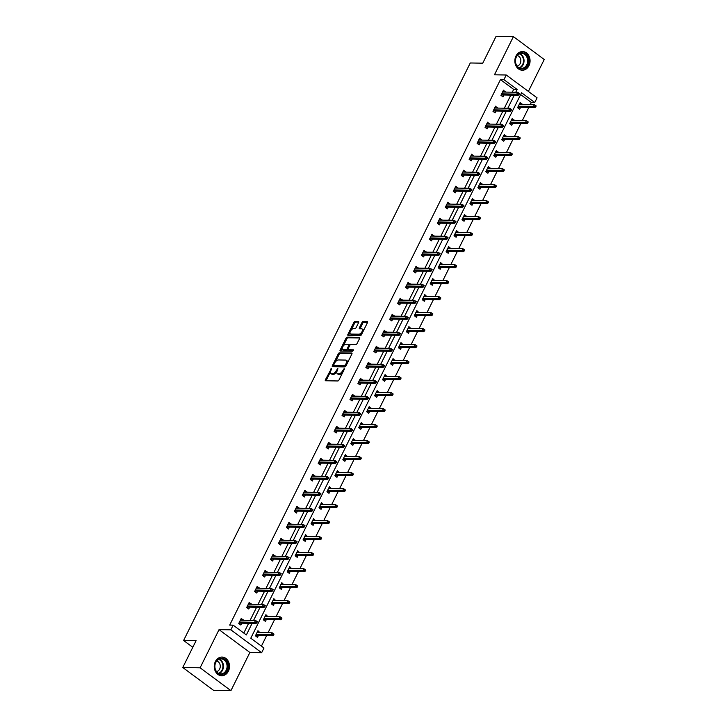 <?xml version="1.0" encoding="UTF-8"?>
<svg xmlns="http://www.w3.org/2000/svg" width="727" height="727" viewBox="0 0 727 727"><rect width="100%" height="100%" fill="white"/><g stroke="black" fill="none" stroke-linecap="round" stroke-linejoin="round"><path stroke-width="1.09" d="M331.53 368.353L325.396 379.748A1.172 0.591 -53.5 0 0 325.369 380.703A1.172 0.591 -53.5 0 0 325.569 380.766L337.819 380.966A1.172 0.591 -53.5 0 0 339 379.967L344.316 369.271L344.189 368.562L342.671 370.643A3.762 1.881 -53.5 0 1 338.9 373.823L337.873 373.814A3.762 1.881 -53.5 0 1 337.237 373.605A3.762 1.881 -53.5 0 1 337.301 370.552L337.855 368.453L336.347 370.534A3.762 1.881 -53.5 0 1 332.566 373.723L331.548 373.705A3.762 1.881 -53.5 0 1 330.903 373.505A3.762 1.881 -53.5 0 1 330.967 370.452L331.53 368.353M528.956 65.703A9.342 7.615 -89.1 0 1 522.304 70.228A9.342 7.615 -89.1 0 1 515.779 65.43A9.342 7.615 -89.1 0 1 515.961 56.07A9.342 7.615 -89.1 0 1 522.613 51.544A9.342 7.615 -89.1 0 1 529.138 56.342A9.342 7.615 -89.1 0 1 528.956 65.703M228.378 671.221A9.342 7.615 -89.1 0 1 221.726 675.737A9.342 7.615 -89.1 0 1 215.192 670.939A9.342 7.615 -89.1 0 1 215.374 661.579A9.342 7.615 -89.1 0 1 222.026 657.063A9.342 7.615 -89.1 0 1 228.56 661.861A9.342 7.615 -89.1 0 1 228.378 671.221M230.922 690.65L213.593 690.368L182.768 667.513L200.098 667.795L230.922 690.65L249.87 652.482L261.656 652.682L230.832 629.827L233.149 625.156L246.353 634.944L252.115 623.339M528.393 91.411L544.232 59.487L513.407 36.632L494.46 74.799L506.246 74.999L537.071 97.845L534.754 102.516L521.55 92.729L250.77 638.224L263.974 648.011L261.656 652.682M182.768 667.513L196.081 640.687L183.604 640.478L470.278 62.976L482.755 63.176L496.078 36.35L513.407 36.632M358.611 322.579A1.172 0.591 -53.5 0 0 358.629 321.625A1.172 0.591 -53.5 0 0 358.429 321.561L354.994 321.498A1.172 0.591 -53.5 0 0 353.813 322.497L347.915 334.384A1.172 0.591 -53.5 0 0 347.897 335.338A1.172 0.591 -53.5 0 0 348.097 335.401L360.338 335.601A1.172 0.591 -53.5 0 0 361.519 334.602L367.417 322.724A1.172 0.591 -53.5 0 0 367.444 321.761A1.172 0.591 -53.5 0 0 367.244 321.707L363.091 321.634A1.172 0.591 -53.5 0 0 361.91 322.634L359.383 327.713A1.172 0.591 -53.5 0 0 359.365 328.668A1.172 0.591 -53.5 0 0 359.565 328.731L361.628 328.768A3.144 1.572 -53.5 0 1 362.155 328.94A3.144 1.572 -53.5 0 1 361.855 331.948A3.144 1.572 -53.5 0 1 358.947 334.156L350.887 334.02A3.144 1.572 -53.5 0 1 350.35 333.857A3.144 1.572 -53.5 0 1 350.659 330.84A3.144 1.572 -53.5 0 1 353.558 328.631L354.903 328.659A1.172 0.591 -53.5 0 0 356.085 327.659L358.611 322.579M249.87 652.482L219.045 629.637L200.098 667.795M219.045 629.637L230.832 629.827M512.281 92.202L513.671 89.394L500.467 79.606L229.677 625.102L233.149 625.156M500.467 79.606L503.929 79.661L506.246 74.999M339.445 352.822A1.172 0.591 -53.5 0 0 338.264 353.813L332.366 365.699A1.172 0.591 -53.5 0 0 332.348 366.653A1.172 0.591 -53.5 0 0 332.548 366.717L344.798 366.917A1.172 0.591 -53.5 0 0 345.979 365.926L351.877 354.04A1.172 0.591 -53.5 0 0 351.895 353.086A1.172 0.591 -53.5 0 0 351.695 353.022L339.445 352.822L340.281 353.44A1.172 0.591 -53.5 0 0 339.1 354.431L335.401 361.873M340.136 350.041L346.034 338.155A1.172 0.591 -53.5 0 1 347.215 337.164L359.465 337.364A1.172 0.591 -53.5 0 1 359.665 337.428A1.172 0.591 -53.5 0 1 359.647 338.382L357.121 343.462A1.172 0.591 -53.5 0 1 355.939 344.462L350.977 344.38A1.172 0.591 -53.5 0 0 349.796 345.38L348.124 348.751A1.172 0.591 -53.5 0 0 348.097 349.705A1.172 0.591 -53.5 0 0 348.297 349.769L353.476 349.851L352.777 351.259L340.318 351.059A1.172 0.591 -53.5 0 1 340.118 350.996A1.172 0.591 -53.5 0 1 340.136 350.041L340.972 350.659L342.29 348.015M183.604 640.478L192.8 647.294M514.098 120.446L512.19 118.546L509.645 123.672L511.726 125.217L512.653 123.372M498.213 152.452L496.305 150.553L493.76 155.687L495.841 157.232L496.759 155.378M482.319 184.458L480.411 182.568L477.866 187.693L479.947 189.238L480.874 187.384M466.434 216.473L464.526 214.574L461.981 219.699L464.062 221.244L464.98 219.4M450.54 248.48L448.632 246.58L446.087 251.715L448.168 253.26L449.086 251.406M434.655 280.495L432.747 278.595L430.202 283.721L432.283 285.266L433.201 283.412M418.761 312.501L416.853 310.602L414.308 315.736L416.389 317.272L417.307 315.427M402.876 344.507L400.968 342.608L398.423 347.742L400.504 349.287L401.422 347.433M386.982 376.522L385.074 374.623L382.529 379.748L384.61 381.293L385.528 379.449M371.097 408.529L369.189 406.629L366.644 411.764L368.725 413.309L369.643 411.455M355.203 440.535L353.295 438.645L350.75 443.77L352.831 445.315L353.749 443.461M339.318 472.55L337.41 470.651L334.865 475.776L336.946 477.321L337.864 475.476M323.424 504.556L321.516 502.657L318.971 507.791L321.052 509.336L321.97 507.482M307.539 536.562L305.631 534.672L303.077 539.798L305.167 541.342L306.085 539.489M291.645 568.578L289.737 566.678L287.192 571.813L289.273 573.349L290.191 571.504M275.76 600.584L273.852 598.684L271.298 603.819L273.388 605.364L274.306 603.51M259.866 632.599L257.958 630.7L255.413 635.825L257.494 637.37L258.412 635.516M261.42 646.121L266.609 635.652M268.063 632.726L274.552 619.649M276.006 616.723L282.503 603.646M283.948 600.72L290.446 587.643M291.9 584.717L298.388 571.64M299.842 568.714L306.331 555.628M307.785 552.711L314.282 539.625M315.727 536.699L322.225 523.622M323.679 520.696L330.167 507.619M331.621 504.692L338.119 491.616M339.564 488.689L346.061 475.603M347.515 472.686L354.004 459.6M355.458 456.674L361.946 443.597M363.4 440.671L369.898 427.594M371.343 424.668L377.84 411.591M379.294 408.665L385.783 395.588M387.237 392.662L393.725 379.576M395.179 376.65L401.677 363.573M403.121 360.647L409.619 347.57M411.073 344.643L417.562 331.567M419.016 328.64L425.504 315.563M426.958 312.637L433.456 299.551M434.9 296.634L441.398 283.548M442.852 280.622L449.341 267.545M450.795 264.619L457.283 251.542M458.737 248.616L465.235 235.539M466.679 232.613L473.177 219.536M474.631 216.61L481.12 203.524M482.574 200.597L489.062 187.521M490.516 184.594L497.014 171.517M498.458 168.591L504.956 155.514M506.41 152.588L512.898 139.511M514.352 136.585L520.841 123.499M522.295 120.582L528.793 107.496M530.247 104.57L531.292 102.462L520.641 94.565M267.809 616.587L265.9 614.697L263.356 619.822L265.437 621.367L266.364 619.513M283.703 584.581L281.794 582.681L279.25 587.816L281.331 589.361L282.249 587.507M299.588 552.575L297.679 550.675L295.135 555.801L297.216 557.345L298.143 555.501M315.482 520.559L313.573 518.66L311.029 523.794L313.11 525.339L314.028 523.485M331.367 488.553L329.458 486.654L326.914 491.788L328.995 493.333L329.922 491.479M347.261 456.547L345.352 454.648L342.808 459.773L344.889 461.318L345.807 459.464M363.146 424.532L361.246 422.632L358.693 427.767L360.774 429.312L361.701 427.458M379.04 392.525L377.131 390.626L374.587 395.752L376.668 397.296L377.586 395.452M394.925 360.51L393.025 358.62L390.472 363.745L392.562 365.29L393.48 363.436M410.819 328.504L408.91 326.605L406.366 331.739L408.447 333.284L409.365 331.43M426.704 296.498L424.804 294.599L422.251 299.724L424.341 301.269L425.259 299.424M442.598 264.483L440.689 262.592L438.145 267.718L440.226 269.263L441.144 267.409M458.492 232.476L456.583 230.577L454.03 235.712L456.12 237.256L457.038 235.403M474.377 200.47L472.468 198.571L469.924 203.696L472.005 205.241L472.923 203.387M490.271 168.455L488.362 166.556L485.809 171.69L487.899 173.235L488.817 171.381M506.156 136.449L504.247 134.55L501.703 139.684L503.784 141.22L504.702 139.375M522.05 104.443L520.141 102.543L517.588 107.669L519.678 109.214L520.596 107.36M531.292 102.462L534.754 102.516M515.743 92.256L517.133 89.448L503.929 79.661M253.569 620.413L260.057 607.336M261.511 604.41L267.999 591.333M269.453 588.407L275.951 575.321M277.396 572.403L283.893 559.317M285.347 556.391L291.836 543.314M293.29 540.388L299.778 527.311M301.232 524.385L307.73 511.308M309.184 508.382L315.672 495.296M317.126 492.379L323.615 479.293M325.069 476.367L331.567 463.29M333.011 460.364L339.509 447.287M340.963 444.361L347.451 431.284M348.905 428.357L355.394 415.281M356.848 412.354L363.346 399.268M364.79 396.342L371.288 383.265M372.742 380.339L379.23 367.262M380.684 364.336L387.173 351.259M388.627 348.333L395.125 335.256M396.569 332.33L403.067 319.244M404.521 316.327L411.009 303.241M412.463 300.315L418.952 287.238M420.406 284.312L426.903 271.235M428.348 268.308L434.846 255.232M436.3 252.305L442.788 239.228M444.242 236.302L450.731 223.216M452.185 220.29L458.682 207.213M460.127 204.287L466.625 191.21M468.079 188.284L474.567 175.207M476.021 172.281L482.51 159.204M483.964 156.278L490.461 143.192M491.906 140.275L498.404 127.189M499.858 124.262L506.346 111.186M507.8 108.259L514.289 95.182M513.671 89.394L517.133 89.448M243.799 633.053L248.643 623.284M250.097 620.358L256.595 607.272M258.04 604.355L264.537 591.269M265.991 588.343L272.48 575.266M273.934 572.34L280.431 559.263M281.876 556.337L288.374 543.26M289.828 540.334L296.316 527.257M297.77 524.331L304.259 511.245M305.713 508.327L312.21 495.241M313.655 492.315L320.153 479.238M321.607 476.312L328.095 463.235M329.549 460.309L336.038 447.232M337.492 444.306L343.989 431.22M345.434 428.303L351.932 415.217M353.386 412.291L359.874 399.214M361.328 396.288L367.817 383.211M369.271 380.285L375.768 367.208M377.213 364.282L383.711 351.205M385.165 348.278L391.653 335.192M393.107 332.266L399.596 319.189M401.05 316.263L407.547 303.186M408.992 300.26L415.49 287.183M416.944 284.257L423.432 271.18M424.886 268.254L431.375 255.168M432.829 252.251L439.326 239.165M440.771 236.239L447.269 223.162M448.723 220.236L455.211 207.159M456.665 204.232L463.154 191.156M464.608 188.229L471.105 175.143M472.559 172.226L479.048 159.14M480.502 156.214L486.99 143.137M488.444 140.211L494.942 127.134M496.387 124.208L502.884 111.131M504.338 108.205L510.827 95.128M503.929 95.01L503.011 96.864L500.93 95.319L503.475 90.184L505.383 92.084M495.987 111.013L495.069 112.867L492.988 111.322L495.532 106.197L497.441 108.087M488.044 127.016L487.126 128.87L485.036 127.325L487.59 122.2L489.489 124.099M480.093 143.028L479.175 144.873L477.094 143.328L479.638 138.203L481.547 140.102M472.15 159.031L471.232 160.885L469.151 159.34L471.696 154.206L473.604 156.105M464.208 175.034L463.29 176.888L461.209 175.343L463.753 170.209L465.662 172.108M456.265 191.037L455.338 192.891L453.257 191.346L455.811 186.212L457.71 188.111M448.314 207.041L447.396 208.894L445.315 207.349L447.859 202.224L449.768 204.123M440.371 223.053L439.453 224.897L437.372 223.353L439.917 218.227L441.825 220.127M432.429 239.056L431.511 240.901L429.43 239.365L431.974 234.23L433.883 236.13M424.486 255.059L423.559 256.913L421.478 255.368L424.023 250.233L425.931 252.133M416.535 271.062L415.617 272.916L413.536 271.371L416.08 266.236L417.989 268.136M408.592 287.065L407.674 288.919L405.593 287.374L408.138 282.249L410.046 284.139M400.65 303.068L399.732 304.922L397.642 303.377L400.195 298.252L402.104 300.151M392.707 319.08L391.78 320.925L389.699 319.38L392.244 314.255L394.152 316.154M384.756 335.083L383.838 336.937L381.757 335.392L384.301 330.258L386.21 332.157M376.813 351.086L375.895 352.94L373.814 351.395L376.359 346.261L378.267 348.16M368.871 367.09L367.953 368.943L365.863 367.399L368.416 362.273L370.325 364.163M360.919 383.093L360.001 384.947L357.92 383.402L360.465 378.276L362.373 380.176M352.977 399.105L352.059 400.95L349.978 399.405L352.522 394.279L354.431 396.179M345.034 415.108L344.116 416.953L342.035 415.417L344.58 410.282L346.488 412.182M337.092 431.111L336.174 432.965L334.084 431.42L336.637 426.286L338.537 428.185M329.14 447.114L328.222 448.968L326.141 447.423L328.686 442.289L330.594 444.188M321.198 463.117L320.28 464.971L318.199 463.426L320.743 458.301L322.652 460.191M313.255 479.129L312.337 480.974L310.256 479.429L312.801 474.304L314.709 476.203M305.313 495.132L304.395 496.977L302.305 495.432L304.858 490.307L306.758 492.206M297.361 511.136L296.443 512.989L294.362 511.444L296.907 506.31L298.815 508.209M289.419 527.139L288.501 528.992L286.42 527.448L288.964 522.313L290.873 524.212M281.476 543.142L280.558 544.996L278.477 543.451L281.022 538.325L282.93 540.216M273.534 559.145L272.616 560.999L270.526 559.454L273.079 554.328L274.979 556.228M265.582 575.157L264.664 577.002L262.583 575.457L265.128 570.332L267.036 572.231M257.64 591.16L256.722 593.014L254.641 591.469L257.185 586.335L259.094 588.234M249.697 607.163L248.779 609.017L246.698 607.472L249.243 602.338L251.151 604.237M241.755 623.166L240.828 625.02L238.747 623.475L241.291 618.341L243.2 620.24M260.039 632.245L257.94 632.563M243.381 619.886L240.791 619.368M267.99 616.242L265.882 616.56M251.324 603.883L248.734 603.365M275.933 600.229L273.825 600.557M259.266 587.879L256.676 587.352M283.875 584.226L281.776 584.553M267.209 571.876L264.619 571.349M291.818 568.223L289.719 568.541M275.16 555.873L272.57 555.346M299.769 552.22L297.661 552.538M283.103 539.861L280.513 539.343M307.712 536.217L305.604 536.535M291.045 523.858L288.455 523.34M315.654 520.205L313.555 520.532M298.997 507.855L296.407 507.337M323.597 504.202L321.498 504.529M306.939 491.852L304.349 491.325M331.548 488.199L329.44 488.517M314.882 475.849L312.292 475.322M339.491 472.196L337.392 472.514M322.824 459.846L320.234 459.319M347.433 456.192L345.334 456.511M330.776 443.833L328.186 443.316M355.376 440.18L353.277 440.507M338.718 427.83L336.128 427.312M363.327 424.177L361.219 424.504M346.661 411.827L344.071 411.3M371.27 408.174L369.171 408.501M354.603 395.824L352.013 395.297M379.212 392.171L377.113 392.489M362.555 379.821L359.965 379.294M387.155 376.168L385.056 376.486M370.497 363.809L367.907 363.291M395.106 360.165L392.998 360.483M378.44 347.806L375.85 347.288M403.049 344.153L400.95 344.48M386.382 331.803L383.792 331.285M410.991 328.15L408.892 328.477M394.334 315.8L391.744 315.273M418.943 312.147L416.835 312.465M402.276 299.797L399.686 299.27M426.885 296.143L424.777 296.462M410.219 283.794L407.629 283.266M434.828 280.14L432.729 280.458M418.161 267.781L415.571 267.263M442.77 264.128L440.671 264.455M426.113 251.778L423.523 251.26M450.722 248.125L448.614 248.452M434.055 235.775L431.465 235.248M458.664 232.122L456.556 232.44M441.998 219.772L439.408 219.245M466.607 216.119L464.508 216.437M449.94 203.769L447.35 203.242M474.549 200.116L472.45 200.434M457.892 187.757L455.302 187.239M482.501 184.113L480.393 184.431M465.834 171.754L463.244 171.236M490.443 168.101L488.335 168.428M473.777 155.751L471.187 155.224M498.386 152.097L496.287 152.425M481.719 139.748L479.129 139.22M506.328 136.094L504.229 136.412M489.671 123.744L487.081 123.217M514.28 120.091L512.172 120.409M497.613 107.732L495.023 107.214M522.222 104.088L520.123 104.406M505.556 91.729L502.966 91.211M330.903 373.505L331.739 374.123A3.762 1.881 -53.5 0 0 332.384 374.323L331.548 373.705M336.865 371.706A3.762 1.881 -53.5 0 1 333.402 374.341L332.384 374.323M337.237 373.605L338.064 374.223A3.762 1.881 -53.5 0 0 338.709 374.423L337.873 373.814M342.699 372.533A3.762 1.881 -53.5 0 1 339.727 374.441L338.709 374.423M330.512 371.724L326.223 380.366A1.172 0.591 -53.5 0 0 326.078 380.775M352.022 353.631L340.281 353.44M333.775 365.163L333.202 366.317A1.172 0.591 -53.5 0 0 333.057 366.726M333.866 364.609L333.993 365.317L344.743 365.499L346.297 363.336A3.762 1.881 -53.5 0 0 346.361 360.283A3.762 1.881 -53.5 0 0 345.716 360.083L338.373 359.956A3.762 1.881 -53.5 0 0 334.593 363.146L333.866 364.609M334.602 365.772L333.993 365.317M345.952 365.963L334.829 365.935M347.588 362.682A3.762 1.881 -53.5 0 0 347.197 360.901L346.361 360.283M343.326 345.916L346.87 338.773L346.034 338.155M359.792 337.973L348.051 337.782A1.172 0.591 -53.5 0 0 346.87 338.773M348.815 350.15A1.172 0.591 -53.5 0 0 348.933 350.323A1.172 0.591 -53.5 0 0 349.133 350.387L353.649 350.459M345.825 344.298A3.144 1.572 -53.5 0 0 342.917 346.497A3.144 1.572 -53.5 0 0 342.608 349.514A3.144 1.572 -53.5 0 0 343.144 349.687L345.988 349.732A1.172 0.591 -53.5 0 0 347.17 348.733L348.842 345.361A1.172 0.591 -53.5 0 0 348.86 344.407A1.172 0.591 -53.5 0 0 348.66 344.344L345.825 344.298M342.608 349.514L343.444 350.132A3.144 1.572 -53.5 0 0 343.98 350.296L343.144 349.687M347.96 349.423A1.172 0.591 -53.5 0 1 346.824 350.35L343.98 350.296M350.35 333.857L351.186 334.475A3.144 1.572 -53.5 0 0 351.723 334.638L350.887 334.02M362.182 333.266A3.144 1.572 -53.5 0 1 359.783 334.774L351.723 334.638M363.336 330.949A3.144 1.572 -53.5 0 0 362.991 329.549L362.155 328.94M367.562 322.315L363.927 322.252A1.172 0.591 -53.5 0 0 362.746 323.251L360.219 328.331A1.172 0.591 -53.5 0 0 360.074 328.74M350.005 332.466L348.742 335.002A1.172 0.591 -53.5 0 0 348.606 335.411M358.756 322.17L355.821 322.116A1.172 0.591 -53.5 0 0 354.649 323.115L351.159 330.14M257.449 631.718L258.112 632.208M256.486 635.489L256.077 636.316M255.786 635.08L256.204 636.061L255.54 635.571M273.497 635.116L274.015 634.089L273.179 633.471L272.67 634.498L273.497 635.116L272.734 635.752L271.235 634.644L272.143 632.799L257.04 632.545M272.67 634.498L256.122 634.398M272.734 635.752L256.331 635.489M272.143 632.799L273.179 633.471M239.41 623.966L238.883 623.212M239.119 622.73L239.537 623.702L239.828 623.139M239.674 623.13L256.068 623.402L254.568 622.294L239.456 622.039M256.004 622.139L256.84 622.757L257.349 621.73L256.513 621.122L256.004 622.139L254.568 622.294L255.486 620.449L240.373 620.195M256.068 623.402L256.84 622.757M256.513 621.122L255.486 620.449M265.4 615.714L266.064 616.205M264.428 619.486L264.019 620.313M263.728 619.077L264.146 620.049L263.483 619.558M281.449 619.113L281.958 618.086L281.122 617.468L280.613 618.495L281.449 619.113L280.677 619.749L279.177 618.641L280.095 616.796L264.982 616.541M280.613 618.495L264.065 618.395M280.677 619.749L264.283 619.486M280.095 616.796L281.122 617.468M273.343 599.711L274.006 600.202M272.38 603.483L271.962 604.31M271.671 603.065L272.098 604.046L271.435 603.555M289.391 603.101L289.9 602.074L289.064 601.456L288.555 602.483L289.391 603.101L288.619 603.746L287.12 602.638L288.037 600.784L272.934 600.538M288.555 602.483L272.016 602.383M288.619 603.746L272.225 603.474M288.037 600.784L289.064 601.456M247.353 607.963L246.826 607.209M247.062 606.718L247.489 607.699L247.771 607.127M247.616 607.127L264.01 607.399L262.511 606.291L247.407 606.036M263.946 606.136L264.782 606.754L265.291 605.727L264.455 605.109L263.946 606.136L262.511 606.291L263.428 604.437L248.325 604.192M264.01 607.399L264.782 606.754M264.455 605.109L263.428 604.437M255.304 591.96L254.768 591.205M255.013 590.715L255.431 591.696L255.713 591.124M255.559 591.124L271.953 591.396L270.453 590.279L255.35 590.033M271.898 590.133L272.725 590.751L273.234 589.724L272.407 589.106L271.898 590.133L270.453 590.279L271.371 588.434L256.267 588.188M271.953 591.396L272.725 590.751M272.407 589.106L271.371 588.434M221.153 674.474A8.088 6.588 -89.1 0 1 214.729 666.241A8.088 6.588 -89.1 0 1 221.49 658.308A8.088 6.588 -89.1 0 1 227.915 666.541A8.088 6.588 -89.1 0 1 221.153 674.474M221.126 658.898A7.488 6.107 90.9 0 0 221.099 658.898A7.488 6.107 90.9 0 0 214.874 666.268A7.488 6.107 90.9 0 0 220.826 673.865A7.488 6.107 90.9 0 0 220.854 673.865A7.488 6.107 90.9 0 0 227.078 666.505A7.488 6.107 90.9 0 0 221.126 658.898M220.781 675.656A9.278 7.57 90.9 0 0 221.135 675.674A9.278 7.57 90.9 0 0 221.172 675.674A9.278 7.57 90.9 0 0 228.887 666.541A9.278 7.57 90.9 0 0 221.508 657.108A9.278 7.57 90.9 0 0 221.471 657.108A9.278 7.57 90.9 0 0 221.081 657.117M216.546 671.566A5.325 4.344 90.9 0 0 220.263 666.377A5.325 4.344 90.9 0 0 216.719 661.061M521.732 68.956A8.088 6.588 -89.1 0 1 515.316 60.732A8.088 6.588 -89.1 0 1 522.068 52.798A8.088 6.588 -89.1 0 1 528.493 61.023A8.088 6.588 -89.1 0 1 521.732 68.956M521.704 53.389A7.488 6.107 90.9 0 0 521.677 53.389A7.488 6.107 90.9 0 0 515.452 60.75A7.488 6.107 90.9 0 0 521.404 68.356A7.488 6.107 90.9 0 0 521.432 68.356A7.488 6.107 90.9 0 0 527.657 60.986A7.488 6.107 90.9 0 0 521.704 53.389M521.359 70.137A9.278 7.57 90.9 0 0 521.713 70.156A9.278 7.57 90.9 0 0 521.75 70.156A9.278 7.57 90.9 0 0 529.465 61.023A9.278 7.57 90.9 0 0 522.095 51.599A9.278 7.57 90.9 0 0 522.05 51.599A9.278 7.57 90.9 0 0 521.659 51.599M517.124 66.057A5.325 4.344 90.9 0 0 520.841 60.859A5.325 4.344 90.9 0 0 517.297 55.543M281.285 583.708L281.949 584.199M280.322 587.471L279.913 588.307M279.622 587.062L280.04 588.043L279.377 587.552M297.334 587.098L297.843 586.071L297.016 585.453L296.507 586.48L297.334 587.098L296.561 587.743L295.062 586.634L295.98 584.781L280.876 584.535M296.507 586.48L279.959 586.38M296.561 587.743L280.168 587.471M295.98 584.781L297.016 585.453M263.247 575.948L262.711 575.202M262.956 574.712L263.374 575.693L263.656 575.121M263.501 575.121L279.904 575.393L278.405 574.275L263.292 574.03M279.84 574.13L280.677 574.748L281.185 573.721L280.349 573.103L279.84 574.13L278.405 574.275L279.322 572.431L264.21 572.185M279.904 575.393L280.677 574.748M280.349 573.103L279.322 572.431M289.228 567.696L289.891 568.187M288.265 571.467L287.856 572.303M287.565 571.058L287.983 572.04L287.319 571.549M305.285 571.095L305.794 570.068L304.958 569.45L304.449 570.477L305.285 571.095L304.513 571.74L303.014 570.622L303.922 568.778L288.819 568.532M304.449 570.477L287.901 570.377M304.513 571.74L288.11 571.467M303.922 568.778L304.958 569.45M271.189 559.944L270.662 559.19M270.898 558.709L271.316 559.69L271.607 559.118M271.453 559.118L287.847 559.381L286.347 558.272L271.244 558.027M287.783 558.127L288.619 558.745L289.128 557.718L288.292 557.1L287.783 558.127L286.347 558.272L287.265 556.428L272.152 556.173M287.847 559.381L288.619 558.745M288.292 557.1L287.265 556.428M297.179 551.693L297.843 552.184M296.207 555.464L295.798 556.291M295.507 555.055L295.925 556.037L295.262 555.546M313.228 555.092L313.737 554.065L312.901 553.447L312.392 554.474L313.228 555.092L312.456 555.728L310.956 554.619L311.874 552.774L296.761 552.529M312.392 554.474L295.844 554.374M312.456 555.728L296.062 555.464M311.874 552.774L312.901 553.447M279.132 543.941L278.605 543.187M278.841 542.706L279.268 543.678L279.55 543.114M279.395 543.105L295.789 543.378L294.29 542.269L279.186 542.015M295.725 542.124L296.561 542.733L297.07 541.715L296.243 541.097L295.725 542.124L294.29 542.269L295.207 540.425L280.104 540.17M295.789 543.378L296.561 542.733M296.243 541.097L295.207 540.425M305.122 535.69L305.785 536.181M304.159 539.461L303.741 540.288M303.45 539.052L303.877 540.025L303.214 539.534M321.17 539.089L321.679 538.062L320.843 537.444L320.334 538.471L321.17 539.089L320.398 539.725L318.899 538.616L319.816 536.771L304.713 536.517M320.334 538.471L303.795 538.371M320.398 539.725L304.004 539.461M319.816 536.771L320.843 537.444M287.083 527.938L286.547 527.184M286.792 526.693L287.21 527.675L287.492 527.111M287.338 527.102L303.732 527.375L302.232 526.266L287.129 526.012M303.677 526.112L304.504 526.73L305.013 525.703L304.186 525.085L303.677 526.112L302.232 526.266L303.15 524.412L288.046 524.167M303.732 527.375L304.504 526.73M304.186 525.085L303.15 524.412M313.064 519.687L313.728 520.178M312.101 523.458L311.692 524.285M311.401 523.049L311.819 524.022L311.156 523.531M329.113 523.077L329.622 522.059L328.795 521.441L328.286 522.459L329.113 523.077L328.34 523.722L326.841 522.613L327.759 520.768L312.655 520.514M328.286 522.459L311.738 522.359M328.34 523.722L311.947 523.449M327.759 520.768L328.795 521.441M295.026 511.935L294.49 511.181M294.735 510.69L295.153 511.672L295.435 511.099M295.28 511.099L311.683 511.372L310.184 510.254L295.071 510.009M311.619 510.109L312.456 510.727L312.964 509.7L312.128 509.082L311.619 510.109L310.184 510.254L311.101 508.409L295.989 508.164M311.683 511.372L312.456 510.727M312.128 509.082L311.101 508.409M321.007 503.684L321.67 504.174M320.044 507.446L319.635 508.282M319.344 507.037L319.762 508.019L319.098 507.528M337.064 507.073L337.573 506.047L336.737 505.429L336.228 506.455L337.064 507.073L336.292 507.719L334.793 506.61L335.701 504.756L320.598 504.511M336.228 506.455L319.68 506.356M336.292 507.719L319.889 507.446M335.701 504.756L336.737 505.429M302.968 495.932L302.441 495.178M302.677 494.687L303.104 495.669L303.386 495.096M303.232 495.096L319.626 495.369L318.126 494.251L303.023 494.006M319.562 494.106L320.398 494.723L320.907 493.697L320.071 493.079L319.562 494.106L318.126 494.251L319.044 492.406L303.931 492.161M319.626 495.369L320.398 494.723M320.071 493.079L319.044 492.406M328.958 487.672L329.622 488.171M327.986 491.443L327.577 492.279M327.286 491.034L327.704 492.015L327.05 491.525M345.007 491.07L345.516 490.043L344.68 489.425L344.171 490.452L345.007 491.07L344.234 491.716L342.735 490.598L343.653 488.753L328.54 488.508M344.171 490.452L327.623 490.352M344.234 491.716L327.841 491.443M343.653 488.753L344.68 489.425M336.901 471.669L337.564 472.159M335.938 475.44L335.52 476.267M335.229 475.031L335.656 476.012L334.993 475.522M352.949 475.067L353.458 474.04L352.622 473.422L352.113 474.449L352.949 475.067L352.177 475.712L350.678 474.595L351.595 472.75L336.492 472.505M352.113 474.449L335.574 474.349M352.177 475.712L335.783 475.44M351.595 472.75L352.622 473.422M344.843 455.665L345.507 456.156M343.88 459.437L343.471 460.264M343.18 459.028L343.598 460.009L342.935 459.509M360.892 459.064L361.401 458.037L360.574 457.419L360.065 458.446L360.892 459.064L360.119 459.7L358.62 458.592L359.538 456.747L344.434 456.492M360.065 458.446L343.517 458.346M360.119 459.7L343.726 459.437M359.538 456.747L360.574 457.419M352.786 439.662L353.449 440.153M351.823 443.434L351.414 444.261M351.123 443.025L351.541 443.997L350.877 443.506M368.843 443.052L369.352 442.034L368.516 441.416L368.007 442.443L368.843 443.052L368.071 443.697L366.572 442.589L367.489 440.744L352.377 440.489M368.007 442.443L351.459 442.334M368.071 443.697L351.668 443.425M367.489 440.744L368.516 441.416M360.737 423.659L361.401 424.15M359.774 427.431L359.356 428.258M359.065 427.013L359.483 427.994L358.829 427.503M376.786 427.049L377.295 426.022L376.459 425.404L375.95 426.431L376.786 427.049L376.013 427.694L374.514 426.585L375.432 424.732L360.319 424.486M375.95 426.431L359.411 426.331M376.013 427.694L359.62 427.421M375.432 424.732L376.459 425.404M368.68 407.656L369.343 408.147M367.717 411.418L367.299 412.254M367.008 411.009L367.435 411.991L366.772 411.5M384.728 411.046L385.237 410.019L384.401 409.401L383.892 410.428L384.728 411.046L383.956 411.691L382.457 410.573L383.374 408.728L368.271 408.483M383.892 410.428L367.353 410.328M383.956 411.691L367.562 411.418M383.374 408.728L384.401 409.401M376.622 391.644L377.286 392.135M375.659 395.415L375.25 396.251M374.959 395.006L375.377 395.988L374.714 395.497M392.671 395.043L393.18 394.016L392.353 393.398L391.844 394.425L392.671 395.043L391.898 395.688L390.399 394.57L391.317 392.725L376.213 392.48M391.844 394.425L375.296 394.325M391.898 395.688L375.505 395.415M391.317 392.725L392.353 393.398M384.565 375.641L385.228 376.132M383.602 379.412L383.193 380.239M382.902 379.003L383.32 379.985L382.656 379.494M400.622 379.04L401.131 378.013L400.295 377.395L399.786 378.422L400.622 379.04L399.85 379.676L398.351 378.567L399.268 376.722L384.156 376.477M399.786 378.422L383.238 378.322M399.85 379.676L383.447 379.412M399.268 376.722L400.295 377.395M392.516 359.638L393.18 360.129M391.553 363.409L391.135 364.236M390.844 363L391.271 363.973L390.608 363.482M408.565 363.037L409.074 362.01L408.238 361.392L407.729 362.419L408.565 363.037L407.792 363.673L406.293 362.564L407.211 360.719L392.098 360.465M407.729 362.419L391.19 362.319M407.792 363.673L391.399 363.409M407.211 360.719L408.238 361.392M400.459 343.635L401.122 344.125M399.496 347.406L399.078 348.233M398.787 346.997L399.214 347.969L398.55 347.479M416.507 347.024L417.016 345.997L416.189 345.389L415.671 346.406L416.507 347.024L415.735 347.67L414.236 346.561L415.153 344.716L400.05 344.462M415.671 346.406L399.132 346.306M415.735 347.67L399.341 347.397M415.153 344.716L416.189 345.389M310.92 479.92L310.384 479.175M310.629 478.684L311.047 479.666L311.329 479.093M311.174 479.093L327.568 479.357L326.069 478.248L310.965 478.002M327.504 478.102L328.34 478.72L328.849 477.694L328.022 477.076L327.504 478.102L326.069 478.248L326.986 476.403L311.883 476.158M327.568 479.357L328.34 478.72M328.022 477.076L326.986 476.403M318.862 463.917L318.326 463.163M318.571 462.681L318.989 463.653L319.271 463.09M319.117 463.09L335.52 463.353L334.011 462.245L318.908 461.999M335.456 462.099L336.283 462.717L336.792 461.69L335.965 461.072L335.456 462.099L334.011 462.245L334.929 460.4L319.825 460.146M335.52 463.353L336.283 462.717M335.965 461.072L334.929 460.4M326.805 447.914L326.269 447.16M326.514 446.678L326.932 447.65L327.214 447.087M327.068 447.078L343.462 447.35L341.963 446.242L326.85 445.987M343.398 446.087L344.234 446.705L344.743 445.678L343.907 445.069L343.398 446.087L341.963 446.242L342.88 444.397L327.768 444.142M343.462 447.35L344.234 446.705M343.907 445.069L342.88 444.397M334.747 431.911L334.22 431.156M334.456 430.666L334.883 431.647L335.165 431.075M335.011 431.075L351.405 431.347L349.905 430.239L334.802 429.984M351.341 430.084L352.177 430.702L352.686 429.675L351.85 429.057L351.341 430.084L349.905 430.239L350.823 428.385L335.71 428.139M351.405 431.347L352.177 430.702M351.85 429.057L350.823 428.385M342.699 415.908L342.163 415.153M342.408 414.663L342.826 415.644L343.108 415.072M342.953 415.072L359.347 415.344L357.848 414.226L342.744 413.981M359.292 414.081L360.119 414.699L360.628 413.672L359.801 413.054L359.292 414.081L357.848 414.226L358.765 412.382L343.662 412.136M359.347 415.344L360.119 414.699M359.801 413.054L358.765 412.382M350.641 399.895L350.105 399.15M350.35 398.66L350.768 399.641L351.05 399.068M350.896 399.068L367.299 399.341L365.799 398.223L350.687 397.978M367.235 398.078L368.062 398.696L368.58 397.669L367.744 397.051L367.235 398.078L365.799 398.223L366.708 396.379L351.604 396.133M367.299 399.341L368.062 398.696M367.744 397.051L366.708 396.379M358.584 383.892L358.047 383.138M358.293 382.656L358.711 383.629L358.993 383.065M358.847 383.065L375.241 383.329L373.742 382.22L358.629 381.975M375.177 382.075L376.013 382.693L376.522 381.666L375.686 381.048L375.177 382.075L373.742 382.22L374.659 380.375L359.547 380.121M375.241 383.329L376.013 382.693M375.686 381.048L374.659 380.375M366.526 367.889L365.999 367.135M366.235 366.653L366.662 367.626L366.944 367.062M366.79 367.053L383.184 367.326L381.684 366.217L366.581 365.963M383.12 366.063L383.956 366.681L384.465 365.663L383.629 365.045L383.12 366.063L381.684 366.217L382.602 364.372L367.498 364.118M383.184 367.326L383.956 366.681M383.629 365.045L382.602 364.372M374.478 351.886L373.942 351.132M374.187 350.641L374.605 351.623L374.887 351.059M374.732 351.05L391.126 351.323L389.627 350.214L374.523 349.96M391.071 350.06L391.898 350.678L392.407 349.651L391.58 349.033L391.071 350.06L389.627 350.214L390.544 348.36L375.441 348.115M391.126 351.323L391.898 350.678M391.58 349.033L390.544 348.36M382.42 335.883L381.884 335.129M382.129 334.638L382.547 335.62L382.829 335.047M382.675 335.047L399.078 335.32L397.578 334.202L382.466 333.957M399.014 334.057L399.85 334.674L400.359 333.648L399.523 333.03L399.014 334.057L397.578 334.202L398.487 332.357L383.383 332.112M399.078 335.32L399.85 334.674M399.523 333.03L398.487 332.357M408.401 327.632L409.065 328.122M407.438 331.394L407.029 332.23M406.738 330.985L407.156 331.966L406.493 331.476M424.45 331.021L424.959 329.994L424.132 329.376L423.623 330.403L424.45 331.021L423.677 331.666L422.178 330.558L423.096 328.704L407.992 328.459M423.623 330.403L407.075 330.303M423.677 331.666L407.284 331.394M423.096 328.704L424.132 329.376M390.363 319.871L389.826 319.126M390.072 318.635L390.49 319.616L390.772 319.044M390.626 319.044L407.02 319.317L405.521 318.199L390.408 317.953M406.956 318.053L407.792 318.671L408.301 317.644L407.465 317.027L406.956 318.053L405.521 318.199L406.438 316.354L391.326 316.109M407.02 319.317L407.792 318.671M407.465 317.027L406.438 316.354M416.353 311.619L417.007 312.11M415.381 315.391L414.972 316.227M414.681 314.982L415.099 315.963L414.435 315.473M432.401 315.018L432.91 313.991L432.074 313.373L431.565 314.4L432.401 315.018L431.629 315.663L430.13 314.546L431.047 312.701L415.935 312.456M431.565 314.4L415.017 314.3M431.629 315.663L415.235 315.391M431.047 312.701L432.074 313.373M398.305 303.868L397.778 303.123M398.014 302.632L398.441 303.613L398.723 303.041M398.569 303.041L414.963 303.304L413.463 302.196L398.36 301.95M414.899 302.05L415.735 302.668L416.244 301.641L415.408 301.023L414.899 302.05L413.463 302.196L414.381 300.351L399.277 300.097M414.963 303.304L415.735 302.668M415.408 301.023L414.381 300.351M424.295 295.616L424.959 296.107M423.332 299.388L422.914 300.215M422.623 298.979L423.05 299.96L422.387 299.469M440.344 299.015L440.853 297.988L440.017 297.37L439.508 298.397L440.344 299.015L439.571 299.66L438.072 298.543L438.99 296.698L423.877 296.452M439.508 298.397L422.969 298.297M439.571 299.66L423.178 299.388M438.99 296.698L440.017 297.37M406.257 287.865L405.721 287.11M405.966 286.629L406.384 287.601L406.666 287.038M406.511 287.038L422.905 287.301L421.406 286.193L406.302 285.947M422.85 286.047L423.677 286.665L424.186 285.638L423.359 285.02L422.85 286.047L421.406 286.193L422.323 284.348L407.22 284.093M422.905 287.301L423.677 286.665M423.359 285.02L422.323 284.348M432.238 279.613L432.901 280.104M431.275 283.385L430.866 284.212M430.575 282.976L430.993 283.948L430.329 283.457M448.286 283.012L448.795 281.985L447.968 281.367L447.459 282.394L448.286 283.012L447.514 283.648L446.014 282.539L446.932 280.695L431.829 280.44M447.459 282.394L430.911 282.294M447.514 283.648L431.12 283.385M446.932 280.695L447.968 281.367M414.199 271.862L413.663 271.107M413.908 270.617L414.326 271.598L414.608 271.035M414.454 271.026L430.857 271.298L429.357 270.19L414.245 269.935M430.793 270.035L431.629 270.653L432.138 269.626L431.302 269.008L430.793 270.035L429.357 270.19L430.266 268.336L415.162 268.09M430.857 271.298L431.629 270.653M431.302 269.008L430.266 268.336M440.18 263.61L440.844 264.101M439.217 267.382L438.808 268.208M438.517 266.973L438.935 267.945L438.272 267.454M456.229 267L456.738 265.982L455.911 265.364L455.402 266.382L456.229 267L455.465 267.645L453.966 266.536L454.875 264.692L439.771 264.437M455.402 266.382L438.854 266.282M455.465 267.645L439.063 267.372M454.875 264.692L455.911 265.364M422.142 255.859L421.615 255.104M421.851 254.614L422.269 255.595L422.551 255.023M422.405 255.023L438.799 255.295L437.3 254.186L422.187 253.932M438.735 254.032L439.571 254.65L440.08 253.623L439.244 253.005L438.735 254.032L437.3 254.186L438.217 252.333L423.105 252.087M438.799 255.295L439.571 254.65M439.244 253.005L438.217 252.333M448.132 247.607L448.786 248.098M447.16 251.378L446.751 252.205M446.46 250.96L446.878 251.942L446.214 251.451M464.18 250.997L464.689 249.97L463.853 249.352L463.344 250.379L464.18 250.997L463.408 251.642L461.909 250.533L462.826 248.679L447.714 248.434M463.344 250.379L446.796 250.279M463.408 251.642L447.014 251.369M462.826 248.679L463.853 249.352M430.084 239.855L429.557 239.101M429.793 238.61L430.22 239.592L430.502 239.019M430.348 239.019L446.741 239.292L445.242 238.174L430.139 237.929M446.678 238.029L447.514 238.647L448.023 237.62L447.187 237.002L446.678 238.029L445.242 238.174L446.16 236.33L431.056 236.084M446.741 239.292L447.514 238.647M447.187 237.002L446.16 236.33M456.074 231.604L456.738 232.095M455.111 235.366L454.693 236.202M454.402 234.957L454.829 235.939L454.166 235.448M472.123 234.994L472.632 233.967L471.796 233.349L471.287 234.376L472.123 234.994L471.35 235.639L469.851 234.521L470.769 232.676L455.665 232.431M471.287 234.376L454.748 234.276M471.35 235.639L454.957 235.366M470.769 232.676L471.796 233.349M438.036 223.843L437.5 223.098M437.745 222.607L438.163 223.589L438.445 223.016M438.29 223.016L454.684 223.28L453.185 222.171L438.081 221.926M454.629 222.026L455.456 222.644L455.965 221.617L455.138 220.999L454.629 222.026L453.185 222.171L454.102 220.326L438.999 220.081M454.684 223.28L455.456 222.644M455.138 220.999L454.102 220.326M464.017 215.592L464.68 216.083M463.054 219.363L462.645 220.19M462.354 218.954L462.772 219.936L462.108 219.445M480.065 218.991L480.574 217.964L479.747 217.346L479.238 218.373L480.065 218.991L479.293 219.636L477.793 218.518L478.711 216.673L463.608 216.428M479.238 218.373L462.69 218.273M479.293 219.636L462.899 219.363M478.711 216.673L479.747 217.346M445.978 207.84L445.442 207.086M445.687 206.604L446.105 207.577L446.387 207.013M446.233 207.013L462.636 207.277L461.136 206.168L446.024 205.923M462.572 206.023L463.408 206.641L463.917 205.614L463.081 204.996L462.572 206.023L461.136 206.168L462.054 204.323L446.941 204.069M462.636 207.277L463.408 206.641M463.081 204.996L462.054 204.323M471.959 199.589L472.623 200.079M470.996 203.36L470.587 204.187M470.296 202.951L470.714 203.933L470.051 203.442M488.008 202.987L488.526 201.961L487.69 201.343L487.181 202.37L488.008 202.987L487.244 203.624L485.745 202.515L486.654 200.67L471.55 200.416M487.181 202.37L470.633 202.27M487.244 203.624L470.842 203.36M486.654 200.67L487.69 201.343M453.921 191.837L453.394 191.083M453.63 190.601L454.048 191.574L454.339 191.01M454.184 191.001L470.578 191.274L469.079 190.165L453.975 189.911M470.514 190.011L471.35 190.628L471.859 189.611L471.023 188.993L470.514 190.011L469.079 190.165L469.996 188.32L454.884 188.066M470.578 191.274L471.35 190.628M471.023 188.993L469.996 188.32M479.911 183.586L480.574 184.076M478.939 187.357L478.53 188.184M478.239 186.948L478.657 187.92L477.993 187.43M495.959 186.984L496.468 185.958L495.632 185.34L495.123 186.366L495.959 186.984L495.187 187.621L493.688 186.512L494.605 184.667L479.493 184.413M495.123 186.366L478.575 186.266M495.187 187.621L478.793 187.357M494.605 184.667L495.632 185.34M461.863 175.834L461.336 175.08M461.572 174.589L461.999 175.57L462.281 175.007M462.127 174.998L478.52 175.271L477.021 174.162L461.918 173.907M478.457 174.007L479.293 174.625L479.802 173.599L478.966 172.981L478.457 174.007L477.021 174.162L477.939 172.308L462.835 172.063M478.52 175.271L479.293 174.625M478.966 172.981L477.939 172.308M487.853 167.583L488.517 168.073M486.89 171.354L486.472 172.181M486.181 170.936L486.608 171.917L485.945 171.427M503.902 170.972L504.411 169.945L503.575 169.327L503.066 170.354L503.902 170.972L503.129 171.617L501.63 170.509L502.548 168.655L487.444 168.41M503.066 170.354L486.527 170.254M503.129 171.617L486.736 171.345M502.548 168.655L503.575 169.327M469.815 159.831L469.278 159.077M469.524 158.586L469.942 159.567L470.224 158.995M470.069 158.995L486.463 159.268L484.964 158.15L469.86 157.904M486.408 158.004L487.235 158.622L487.744 157.595L486.917 156.977L486.408 158.004L484.964 158.15L485.881 156.305L470.778 156.06M486.463 159.268L487.235 158.622M486.917 156.977L485.881 156.305M495.796 151.579L496.459 152.07M494.833 155.342L494.424 156.178M494.133 154.933L494.551 155.914L493.887 155.424M511.844 154.969L512.353 153.942L511.526 153.324L511.017 154.351L511.844 154.969L511.072 155.614L509.572 154.506L510.49 152.652L495.387 152.406M511.017 154.351L494.469 154.251M511.072 155.614L494.678 155.342M510.49 152.652L511.526 153.324M477.757 143.819L477.221 143.074M477.466 142.583L477.884 143.564L478.166 142.992M478.012 142.992L494.415 143.264L492.915 142.147L477.803 141.901M494.351 142.001L495.187 142.619L495.696 141.592L494.86 140.974L494.351 142.001L492.915 142.147L493.833 140.302L478.72 140.057M494.415 143.264L495.187 142.619M494.86 140.974L493.833 140.302M503.738 135.567L504.402 136.058M502.775 139.339L502.366 140.175M502.075 138.93L502.493 139.911L501.83 139.42M519.796 138.966L520.305 137.939L519.469 137.321L518.96 138.348L519.796 138.966L519.023 139.611L517.524 138.493L518.433 136.649L503.329 136.403M518.96 138.348L502.412 138.248M519.023 139.611L502.621 139.339M518.433 136.649L519.469 137.321M485.7 127.816L485.173 127.061M485.409 126.58L485.836 127.561L486.118 126.989M485.963 126.989L502.357 127.252L500.858 126.144L485.754 125.898M502.293 125.998L503.129 126.616L503.638 125.589L502.802 124.971L502.293 125.998L500.858 126.144L501.775 124.299L486.663 124.044M502.357 127.252L503.129 126.616M502.802 124.971L501.775 124.299M511.69 119.564L512.353 120.055M510.717 123.336L510.309 124.163M510.018 122.927L510.436 123.908L509.772 123.417M527.738 122.963L528.247 121.936L527.411 121.318L526.902 122.345L527.738 122.963L526.966 123.599L525.467 122.49L526.384 120.646L511.272 120.4M526.902 122.345L510.354 122.245M526.966 123.599L510.572 123.336M526.384 120.646L527.411 121.318M493.642 111.813L493.115 111.058M493.351 110.577L493.778 111.549L494.06 110.986M493.906 110.977L510.299 111.249L508.8 110.141L493.697 109.886M510.236 109.995L511.072 110.604L511.581 109.586L510.754 108.968L510.236 109.995L508.8 110.141L509.718 108.296L494.614 108.041M510.299 111.249L511.072 110.604M510.754 108.968L509.718 108.296M519.632 103.561L520.296 104.052M518.669 107.332L518.251 108.159M517.96 106.924L518.387 107.896L517.724 107.405M535.681 106.96L536.19 105.933L535.354 105.315L534.845 106.342L535.681 106.96L534.908 107.596L533.409 106.487L534.327 104.643L519.223 104.388M534.845 106.342L518.306 106.242M534.908 107.596L518.515 107.332M534.327 104.643L535.354 105.315M501.594 95.81L501.057 95.055M501.303 94.565L501.721 95.546L502.003 94.983M501.848 94.973L518.242 95.246L516.743 94.137L501.639 93.883M518.187 93.983L519.014 94.601L519.523 93.574L518.696 92.956L518.187 93.983L516.743 94.137L517.66 92.284L502.557 92.038M518.242 95.246L519.014 94.601M518.696 92.956L517.66 92.284M331.403 369.57L330.703 369.043M344.062 369.779L343.362 369.252M337.737 369.67L337.028 369.152M333.402 374.341L332.566 373.723M337.064 371.07L336.347 370.534M339.727 374.441L338.9 373.823M343.371 371.161L342.671 370.643M326.223 380.366L325.396 379.748M333.202 366.317L332.366 365.699M339.1 354.431L338.264 353.813M345.579 366.117L344.743 365.499M346.279 365.317L345.57 364.8M346.997 363.863L346.297 363.336M348.051 337.782L347.215 337.164M349.133 350.387L348.297 349.769M346.824 350.35L345.988 349.732M347.96 349.314L347.17 348.733M349.542 345.879L348.842 345.361M359.783 334.774L358.947 334.156M360.219 328.331L359.383 327.713M362.746 323.251L361.91 322.634M363.927 322.252L363.091 321.634M348.742 335.002L347.915 334.384M354.649 323.115L353.813 322.497M355.821 322.116L354.994 321.498M219.29 659.207A7.488 6.107 -89.1 0 1 223.462 666.423A7.488 6.107 -89.1 0 1 219.054 673.502M218.582 673.284A7.243 5.907 90.9 0 0 222.925 666.414A7.243 5.907 90.9 0 0 218.809 659.407M519.869 53.689A7.488 6.107 -89.1 0 1 524.04 60.914A7.488 6.107 -89.1 0 1 519.632 67.993M519.16 67.775A7.243 5.907 90.9 0 0 523.504 60.904A7.243 5.907 90.9 0 0 519.387 53.889M334.684 365.89L333.857 365.272M348.933 350.323L348.097 349.705M349.696 345.025L348.86 344.407"/></g></svg>
